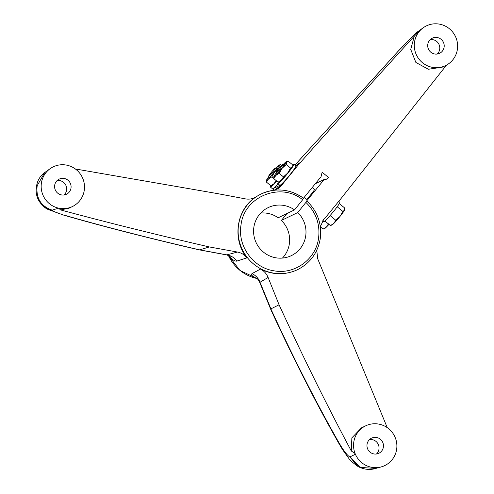 <?xml version="1.0" encoding="UTF-8"?>
<svg xmlns="http://www.w3.org/2000/svg" width="494" height="494" viewBox="0 0 494 494"><rect width="100%" height="100%" fill="white"/><g stroke="black" fill="none" stroke-linecap="round" stroke-linejoin="round"><path stroke-width="0.74" d="M286.928 213.55L281.382 220.448L297.746 212.562A26.664 26.108 -115.7 0 1 291.355 255.633A26.664 26.108 -115.7 0 1 289.299 256.516A26.664 26.108 -115.7 0 1 255.793 241.899A26.664 26.108 -115.7 0 1 268.217 207.585A26.664 26.108 -115.7 0 1 270.274 206.702A26.664 26.108 -115.7 0 1 294.523 209.894L278.165 217.774A26.664 26.108 64.3 0 0 260.758 213.025M261.178 193.963C276.004 187.492 290.157 188.936 303.631 198.298L303.582 198.304A41.996 41.113 64.3 0 0 264.426 192.574A41.996 41.113 64.3 0 0 261.178 193.963A41.996 41.113 64.3 0 0 258.134 195.593A41.996 41.113 64.3 0 0 238.596 224.77A41.996 41.113 64.3 0 0 294.381 271.021A41.996 41.113 64.3 0 0 294.449 270.996L294.103 271.126C282.729 275.189 271.527 274.503 260.505 269.057C264.049 270.947 266.581 273.744 268.1 277.461L260.029 282.253C258.541 278.437 255.886 275.553 252.057 273.596C250.73 274.645 252.15 276.226 256.324 278.35L257.164 278.56M303.582 198.304L302.674 199.73C280.555 181.699 244.061 196.618 241.023 224.931C237.311 245.771 253.045 267.754 273.837 270.78C294.467 274.892 315.907 259.313 318.55 238.287C320.273 224.264 316.055 212.303 305.897 202.404L306.854 200.972C317.593 211.383 322.057 223.986 320.242 238.787C317.728 252.879 310.189 263.16 297.623 269.631A41.996 41.113 64.3 0 1 294.449 270.996M372.217 437.857A8.398 8.225 -115.7 0 1 382.77 442.463A8.398 8.225 -115.7 0 1 378.213 453.548A8.398 8.225 -115.7 0 1 367.653 448.941A8.398 8.225 -115.7 0 1 372.217 437.857M369.524 439.549A8.398 8.225 -115.7 0 1 376.477 453.992M395.737 438.987A22.045 21.588 64.3 0 0 395.41 438.073A22.045 21.588 64.3 0 0 365.646 425.84A22.045 21.588 64.3 0 0 355.019 453.331A22.045 21.588 64.3 0 0 355.384 454.227A22.045 21.588 64.3 0 0 381.38 466.855A22.045 21.588 64.3 0 0 395.737 438.987M358.113 466.571L358.113 466.571C352.253 462.298 349.215 459.655 348.999 458.654L342.62 449.738A19.945 13.431 -32.3 0 1 341.422 446.86C344.911 452.356 347.714 455.721 349.838 456.956L358.113 466.571C364.146 469.584 370.043 470.208 375.804 468.436L360.663 467.448L349.838 456.956L355.384 454.227L354.908 453.387L351.32 451.003L351.858 437.875L361.429 427.872L365.646 425.84M228.253 255.077C232.081 259.591 234.977 261.585 236.941 261.067L246.975 257.843C231.754 239.436 236.404 208.832 256.256 196.748L255.268 197.341M252.057 273.596L260.505 269.057M303.501 198.199A524.912 45.281 129.7 0 1 321.026 176.772L322.131 172.19L328.516 177.482L326.411 179.223L324.249 179.439A524.912 45.281 -50.3 0 0 306.521 201.126L306.805 200.978M326.744 179.081L326.411 179.223M236.941 261.067C234.31 257.658 231.007 255.602 227.036 254.898L199.662 249.871C149.256 238.182 104.586 226.746 65.665 215.557A19.958 13.295 105.9 0 1 64.097 215.254L60.614 214.019C55.433 212.327 52.617 211.037 52.16 210.135L58.613 208.153A22.045 21.588 64.3 0 0 72.402 206.554A22.045 21.588 64.3 0 0 84.178 183.237A22.045 21.588 64.3 0 0 65.183 164.897A22.045 21.588 64.3 0 0 54.97 166.095A22.045 21.588 64.3 0 0 50.141 168.682A22.045 21.588 64.3 0 0 41.663 191.017A22.045 21.588 64.3 0 0 58.613 208.153L60.583 209.925C105.988 222.183 155.573 234.52 209.333 246.944L237.447 252.045C241.288 252.78 244.468 254.713 246.975 257.843M306.261 199.026A6.564 0.568 -50.3 0 0 306.218 199.329A6.564 0.568 -50.3 0 0 306.373 199.304A6.564 0.568 -50.3 0 0 311.226 194.167A6.564 0.568 -50.3 0 0 314.592 189.227A6.564 0.568 -50.3 0 0 314.443 189.245A6.564 0.568 -50.3 0 0 314.308 189.326M278.412 182.058A12.597 1.087 -50.3 0 0 277.807 183.614A12.597 1.087 -50.3 0 0 278.103 183.577A12.597 1.087 -50.3 0 0 287.428 173.703A12.597 1.087 -50.3 0 0 293.893 164.218A12.597 1.087 -50.3 0 0 293.597 164.255A12.597 1.087 -50.3 0 0 292.325 165.237M277.807 183.614L279.82 185.281A12.597 1.087 -50.3 0 0 280.117 185.244A12.597 1.087 -50.3 0 0 289.441 175.376A12.597 1.087 -50.3 0 0 295.906 165.885L293.893 164.218M294.943 165.089L397.472 51.994A19.958 7.404 -137.4 0 1 397.695 51.722L413.91 35.08L419.659 31.005A22.045 21.588 64.3 0 0 418.758 58.823A22.045 21.588 64.3 0 0 445.526 65.616A22.045 21.588 64.3 0 0 453.443 59.014A22.045 21.588 64.3 0 0 453.146 32.666A22.045 21.588 64.3 0 0 428.094 25.157A22.045 21.588 64.3 0 0 423.259 27.744A22.045 21.588 64.3 0 0 419.659 31.005L414.336 36.087C376.823 77.095 338.958 119.11 300.741 162.125L298.66 164.453A524.912 45.281 -50.3 0 0 282.704 183.996L272.799 188.764A12.597 1.087 -50.3 0 0 277.98 183.756M338.717 201.385L339.786 202.268A12.597 1.087 129.7 0 1 333.32 211.759A12.597 1.087 129.7 0 1 323.996 221.627A12.597 1.087 129.7 0 1 323.7 221.664L322.668 220.812M59.842 178.847A8.398 8.225 -115.7 0 1 70.395 183.447A8.398 8.225 -115.7 0 1 65.832 194.531A8.398 8.225 -115.7 0 1 55.279 189.931A8.398 8.225 -115.7 0 1 59.842 178.847M57.143 180.532A8.398 8.225 -115.7 0 1 64.103 194.976M271.101 185.577A12.597 1.087 -50.3 0 0 270.496 187.133A12.597 1.087 -50.3 0 0 270.786 187.096A12.597 1.087 -50.3 0 0 276.819 181.125M272.799 188.764L274.195 190.202L270.496 187.133M432.96 37.908A8.398 8.225 -115.7 0 1 443.513 42.509A8.398 8.225 -115.7 0 1 438.95 53.593A8.398 8.225 -115.7 0 1 428.397 48.992A8.398 8.225 -115.7 0 1 432.96 37.908M430.268 39.594A8.398 8.225 -115.7 0 1 437.221 54.037M276.09 173.104A9.973 0.858 -50.3 0 0 273.985 176.302A9.973 0.858 -50.3 0 0 273.818 176.747A9.973 0.858 -50.3 0 0 274.077 176.889A9.973 0.858 -50.3 0 0 275.819 175.426L273.812 178.637L278.085 182.175L279.653 181.588A9.973 0.858 -50.3 0 0 281.45 180.094A9.973 0.858 -50.3 0 0 287.681 173.036A9.973 0.858 -50.3 0 0 292.078 166.855A9.973 0.858 -50.3 0 0 292.244 166.404A9.973 0.858 -50.3 0 0 292.25 166.348M278.085 182.175L281.45 180.094L283.451 176.883L287.681 173.036L290.534 168.053L292.078 166.855L292.25 164.521L287.977 160.976L286.409 161.569A9.973 0.858 -50.3 0 0 284.612 163.057A9.973 0.858 -50.3 0 0 283.241 164.471M344.584 209.74A9.973 0.858 129.7 0 1 344.577 209.802A9.973 0.858 129.7 0 1 344.411 210.246L344.584 207.912L339.335 203.559M268.773 176.624A9.973 0.858 -50.3 0 0 266.674 179.828A9.973 0.858 -50.3 0 0 266.507 180.273A9.973 0.858 -50.3 0 0 266.766 180.409A9.973 0.858 -50.3 0 0 268.501 178.945L266.501 182.163L270.768 185.701L274.139 183.62A9.973 0.858 -50.3 0 0 276.634 180.971M282.636 164.551A5.249 0.451 -50.3 0 0 278.894 168.485A5.249 0.451 -50.3 0 0 276.041 172.573A5.249 0.451 -50.3 0 0 276.183 172.597A5.249 0.451 -50.3 0 0 280.209 168.312A5.249 0.451 -50.3 0 0 282.716 164.521A5.249 0.451 -50.3 0 0 282.636 164.551M276.041 172.573L276.171 174.042A6.298 0.543 -50.3 0 0 276.337 174.073A6.298 0.543 -50.3 0 0 281.172 168.923A6.298 0.543 -50.3 0 0 284.186 164.379L282.716 164.521M275.325 168.071A5.249 0.451 -50.3 0 0 271.577 172.011A5.249 0.451 -50.3 0 0 268.724 176.099A5.249 0.451 -50.3 0 0 268.866 176.123A5.249 0.451 -50.3 0 0 272.892 171.832A5.249 0.451 -50.3 0 0 275.399 168.046A5.249 0.451 -50.3 0 0 275.325 168.071M268.724 176.099L268.86 177.562A6.298 0.543 -50.3 0 0 269.026 177.593A6.298 0.543 -50.3 0 0 273.861 172.449A6.298 0.543 -50.3 0 0 276.868 167.904L275.399 168.046M341.422 446.86L338.304 441.611C315.759 401.844 293.282 357.607 270.866 308.911L279.073 304.773C302.878 356.662 326.96 405.401 351.32 451.003M387.253 427.65L317.679 258.733L316.771 250.236M268.1 277.461L279.073 304.773M270.866 308.911L271.083 310.183C293.627 359.064 316.271 403.567 339.014 443.692L338.304 441.611M338.439 441.858L339.082 443.81M270.897 308.849L260.029 282.253L259.881 282.784L271.045 310.096M257.071 278.474L256.324 278.35A40.582 39.73 -115.7 0 1 228.376 255.355M75.347 168.967L217.434 193.592L245.518 198.897C249.371 199.557 252.953 198.841 256.256 196.748L255.787 197.044M72.402 206.554L68.969 208.202L60.583 209.925M230.303 256.25L226.653 254.916L237.447 252.045M320.334 226.758L323.644 219.484L324.57 218.712A524.912 45.281 129.7 0 1 340.533 199.168L446.514 65.103M445.526 65.616L442.371 67.128L428.354 69.265L415.868 62.442L410.724 49.425L414.336 36.087M274.423 190.11L282.877 184.145L278.764 188.165L274.51 190.178M274.683 190.128L282.13 185.065M199.761 249.865L209.333 246.944M199.662 249.871L198.687 249.748C148.169 238.022 103.302 226.524 64.097 215.254L64.097 215.254A19.958 13.295 105.9 0 1 63.973 215.217M305.897 202.404L297.746 212.562M315.302 183.749L324.249 179.439M294.523 209.894L302.674 199.73M282.457 258.072A26.664 26.108 64.3 0 0 281.382 220.448M295.826 165.823L298.66 164.453M295.684 165.7L300.741 162.125M324.083 218.947L324.57 218.712M63.856 215.18L48.603 209.641C45.096 208.505 41.521 204.88 37.89 198.779L37.89 198.779A19.945 19.828 156 0 0 52.16 210.135C40.786 206.208 35.796 198.051 37.186 185.664L44.719 172.56L50.141 168.682M397.905 51.493L415.281 33.66A19.945 18.229 -132.6 0 0 413.91 35.08L417.442 31.906L423.259 27.744M294.924 165.076L397.695 51.722A19.958 7.404 -137.4 0 1 397.806 51.611M36.655 186.17L37.186 185.664L36.402 187.813M323.101 229.093L326.472 227.012A9.973 0.858 129.7 0 1 324.675 228.506L323.101 229.093L320.34 226.802M328.967 224.369A9.973 0.858 129.7 0 1 326.472 227.012L328.473 223.801M270.768 185.701L272.342 185.108A9.973 0.858 -50.3 0 0 274.139 183.62L276.14 180.403M337.204 206.751L342.873 211.444L344.411 210.246A9.973 0.858 129.7 0 1 340.014 216.428L342.873 211.444M330.418 225.573L333.783 223.492A9.973 0.858 129.7 0 1 331.987 224.98L330.418 225.573L324.885 220.985M335.79 220.275L340.014 216.428A9.973 0.858 129.7 0 1 333.783 223.492L335.79 220.275L330.103 215.563M283.451 176.883L279.184 173.345L275.819 175.426A9.973 0.858 -50.3 0 0 282.043 168.361L279.184 173.345M273.812 178.637L273.812 176.809M287.977 160.976L286.44 162.18L286.267 164.514L290.534 168.053M286.267 164.514L282.043 168.361A9.973 0.858 -50.3 0 0 286.44 162.18A9.973 0.858 -50.3 0 0 286.409 161.569M273.787 178.458L271.867 176.864L268.501 178.945A9.973 0.858 -50.3 0 0 274.726 171.881L271.867 176.864M266.501 182.163L266.501 180.335M280.666 164.502L279.122 165.7A9.973 0.858 -50.3 0 0 279.091 165.089L280.666 164.502L281.691 165.354M278.949 168.034L274.726 171.881A9.973 0.858 -50.3 0 0 279.122 165.7L279.141 168.188M279.091 165.089A9.973 0.858 -50.3 0 0 277.295 166.583A9.973 0.858 -50.3 0 0 275.93 167.997M58.409 213.525A19.945 15.641 -72 0 0 60.614 214.019M402.511 46.566A19.945 10.485 43.3 0 0 402.159 46.973M228.234 255.305L239.948 270.453L257.176 278.573M254.638 197.668L258.134 195.593M306.508 199.224L304.218 197.328M375.804 468.436L381.38 466.855M342.62 449.738L339.15 443.933M259.881 282.784C258.77 280.388 257.64 278.795 256.503 277.986M226.653 254.916L198.891 249.791M37.89 198.779C36.272 194.976 35.766 191.147 36.371 187.282L36.593 185.806C37.513 180.304 40.224 175.889 44.719 172.56M415.281 33.66L417.442 31.906M314.548 189.529L312.183 187.566"/></g></svg>
